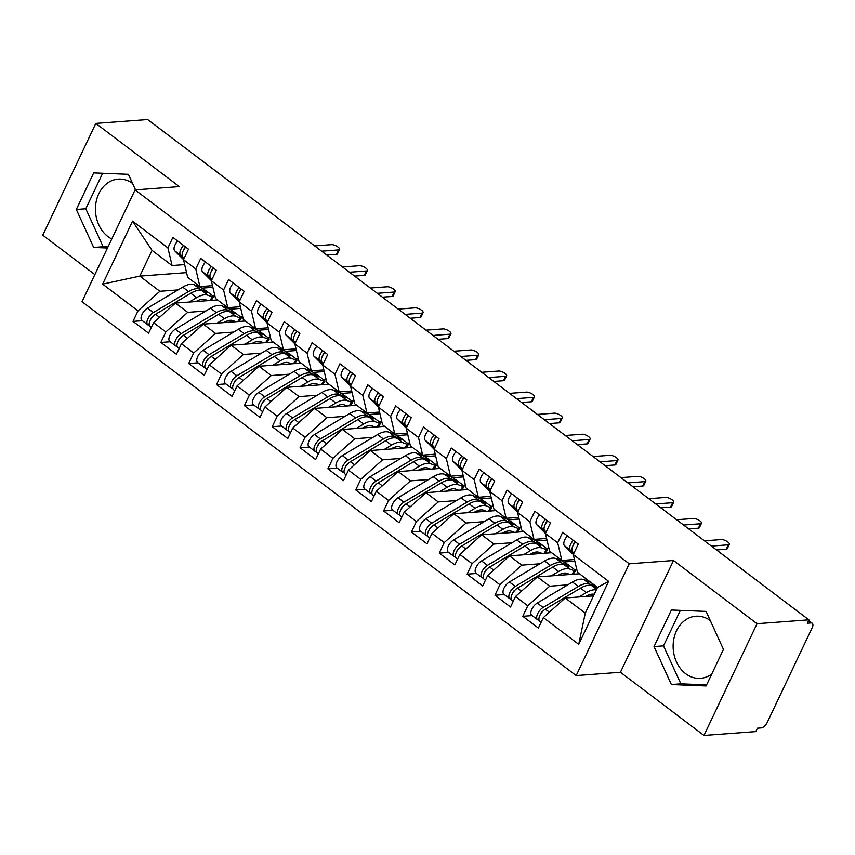 <?xml version="1.0" encoding="UTF-8"?>
<svg xmlns="http://www.w3.org/2000/svg" width="855" height="855" viewBox="0 0 855 855"><rect width="100%" height="100%" fill="white"/><g stroke="black" fill="none" stroke-linecap="round" stroke-linejoin="round"><path stroke-width="1.28" d="M710.249 620.484A31.143 25.041 -94.3 0 0 695.895 616.22A31.143 25.041 -94.3 0 0 673.708 639.636A31.143 25.041 -94.3 0 0 685.667 673.697A31.143 25.041 -94.3 0 0 700.523 678.336A31.143 25.041 -94.3 0 0 711.788 673.964M111.781 238.973A31.143 25.041 85.7 0 1 107.965 236.6A31.143 25.041 85.7 0 1 96.017 202.539A31.143 25.041 85.7 0 1 118.193 179.123A31.143 25.041 85.7 0 1 132.546 183.387M703.964 735.46L757.038 623.701L673.516 560.506L620.441 672.265L703.964 735.46L755.799 731.591L757.412 728.204L761.196 727.926A5.985 2.907 127.1 0 0 767.159 722.582L812.186 627.752A5.985 2.907 127.1 0 0 812.25 623.242A5.985 2.907 127.1 0 0 811.053 622.932L807.259 623.22L808.873 619.832L147.648 119.54L95.824 123.409L42.75 235.168L94.862 274.605M620.441 672.265L576.185 675.578L82.016 301.665L135.079 189.906L629.259 563.808L576.185 675.578M132.557 221.135L167.911 247.886L172.079 265.542L152.04 250.376L132.557 221.135L102.643 284.127L137.997 310.878L133.017 321.384L148.61 333.183L153.59 322.677L165.838 331.943L160.858 342.449L176.451 354.248L181.431 343.742L193.679 353.008L188.699 363.514L204.281 375.313L209.272 364.807L221.52 374.073L216.539 384.579L232.122 396.378L237.113 385.872L249.361 395.138L244.38 405.644L259.963 417.443L264.954 406.937L277.202 416.203L272.221 426.709L287.804 438.508L292.795 428.002L305.043 437.268L300.062 447.774L315.645 459.573L320.636 449.067L332.884 458.333L327.903 468.839L343.486 480.638L348.477 470.132L360.725 479.399L355.744 489.904L371.327 501.703L376.318 491.198L388.565 500.464L383.585 510.969L399.167 522.768L404.159 512.263L416.406 521.529L411.426 532.034L427.008 543.833L431.999 533.328L444.247 542.594L439.267 553.1L454.849 564.899L459.84 554.393L472.088 563.659L467.108 574.165L482.69 585.964L487.681 575.458L499.929 584.724L494.949 595.23L510.531 607.029L515.522 596.523L527.77 605.789L522.79 616.295L538.372 628.094L543.363 617.588L565.219 597.987L585.269 613.153L597.495 587.417L577.446 572.252L573.278 554.596L608.632 581.347L578.717 644.339L543.363 617.588M573.278 554.596L578.258 544.101L562.665 532.302L557.684 542.797L545.437 533.531L550.417 523.036L534.824 511.237L529.844 521.732L517.596 512.466L522.576 501.971L506.983 490.172L502.003 500.667L489.755 491.401L494.735 480.905L479.142 469.106L474.162 479.602L461.914 470.336L466.894 459.84L451.301 448.041L446.321 458.537L434.073 449.27L439.053 438.775L423.46 426.976L418.48 437.471L406.232 428.205L411.212 417.71L395.619 405.911L390.639 416.406L378.391 407.14L383.371 396.645L367.778 384.846L362.798 395.341L350.55 386.075L355.53 375.58L339.937 363.781L334.957 374.276L322.709 365.01L327.689 354.515L312.096 342.716L307.116 353.211L294.868 343.945L299.849 333.45L284.255 321.651L279.275 332.146L267.027 322.88L272.008 312.385L256.415 300.586L251.434 311.081L239.186 301.815L244.167 291.32L228.574 279.521L223.593 290.016L211.345 280.75L216.326 270.255L200.733 258.456L195.752 268.951L183.504 259.685L188.485 249.19L172.892 237.391L167.911 247.886M567.773 584.841L549.637 586.199L537.378 576.922L579.466 573.78M527.77 605.789L549.637 586.199M515.522 596.523L537.378 576.922M597.495 587.417L608.632 581.347M574.827 561.169L563.851 561.992M539.933 563.776L521.796 565.134L509.537 555.857L551.625 552.715M499.929 584.724L521.796 565.134M487.681 575.458L509.537 555.857M557.684 542.797L561.853 560.452L574.432 559.512M561.853 560.452L549.605 551.186L545.437 533.531M546.986 540.104L536.01 540.926M512.092 542.711L493.955 544.069L481.696 534.792L523.784 531.65M472.088 563.659L493.955 544.069M459.84 554.393L481.696 534.792M529.844 521.732L534.012 539.387L546.591 538.447M534.012 539.387L521.764 530.121L517.596 512.466M519.145 519.038L508.169 519.861M484.251 521.646L466.114 523.004L453.855 513.727L495.943 510.585M444.247 542.594L466.114 523.004M431.999 533.328L453.855 513.727M502.003 500.667L506.171 518.322L518.75 517.382M506.171 518.322L493.923 509.056L489.755 491.401M491.304 497.973L480.328 498.796M456.41 500.581L438.273 501.938L426.014 492.662L468.102 489.52M416.406 521.529L438.273 501.938M404.159 512.263L426.014 492.662M474.162 479.602L478.33 497.257L490.909 496.317M478.33 497.257L466.082 487.991L461.914 470.336M463.463 476.908L452.487 477.731M428.569 479.516L410.432 480.873L398.174 471.597L440.261 468.455M388.565 500.464L410.432 480.873M376.318 491.198L398.174 471.597M446.321 458.537L450.489 476.192L463.068 475.252M450.489 476.192L438.241 466.926L434.073 449.27M435.623 455.843L424.646 456.666M400.728 458.451L382.591 459.808L370.333 450.532L412.431 447.389M360.725 479.399L382.591 459.808M348.477 470.132L370.333 450.532M418.48 437.471L422.648 455.127L435.227 454.187M422.648 455.127L410.4 445.861L406.232 428.205M407.782 434.778L396.805 435.601M372.887 437.386L354.75 438.743L342.492 429.466L384.59 426.324M332.884 458.333L354.75 438.743M320.636 449.067L342.492 429.466M390.639 416.406L394.807 434.062L407.386 433.122M394.807 434.062L382.559 424.796L378.391 407.14M379.941 413.713L368.965 414.536M345.046 416.321L326.909 417.678L314.651 408.401L356.749 405.259M305.043 437.268L326.909 417.678M292.795 428.002L314.651 408.401M362.798 395.341L366.966 412.997L379.545 412.057M366.966 412.997L354.718 403.731L350.55 386.075M352.1 392.648L341.124 393.471M317.205 395.256L299.068 396.613L286.81 387.336L328.908 384.194M277.202 416.203L299.068 396.613M264.954 406.937L286.81 387.336M334.957 374.276L339.125 391.932L351.704 390.992M339.125 391.932L326.877 382.666L322.709 365.01M324.259 371.583L313.283 372.406M289.364 374.191L271.227 375.548L258.98 366.271L301.067 363.129M249.361 395.138L271.227 375.548M237.113 385.872L258.98 366.271M307.116 353.211L311.284 370.867L323.863 369.926M311.284 370.867L299.036 361.601L294.868 343.945M296.418 350.518L285.442 351.341M261.523 353.126L243.386 354.483L231.139 345.206L273.226 342.064M221.52 374.073L243.386 354.483M209.272 364.807L231.139 345.206M279.275 332.146L283.443 349.802L296.022 348.861M283.443 349.802L271.195 340.536L267.027 322.88M268.577 329.453L257.601 330.276M233.682 332.061L215.546 333.418L203.298 324.141L245.385 320.999M193.679 353.008L215.546 333.418M181.431 343.742L203.298 324.141M251.434 311.081L255.602 328.737L268.181 327.796M255.602 328.737L243.354 319.471L239.186 301.815M240.736 308.388L229.76 309.211M205.841 310.996L187.705 312.353L175.457 303.076L217.544 299.934M165.838 331.943L187.705 312.353M153.59 322.677L175.457 303.076M223.593 290.016L227.761 307.672L240.341 306.731M227.761 307.672L215.513 298.406L211.345 280.75M212.895 287.323L201.919 288.146M178 289.93L159.864 291.288L139.814 276.122L186.561 272.627M137.997 310.878L159.864 291.288M102.643 284.127L139.814 276.122L152.04 250.376M195.752 268.951L199.92 286.607L212.51 285.666M199.92 286.607L187.673 277.341L183.504 259.685M757.038 623.701L808.873 619.832M135.079 189.906L179.347 186.604L95.824 123.409M673.516 560.506L629.259 563.808M135.518 189.874L128.41 174.324L93.697 172.902L76.33 209.475L93.687 247.448L107.495 248.014M671.389 610.01L654.032 646.572L671.378 684.545L706.091 685.967L723.458 649.394L706.102 611.421L671.389 610.01M723.255 649.811A31.143 25.041 -94.3 0 0 723.277 649.02M593.477 595.882L565.219 597.987M172.079 265.542L184.669 264.601M578.717 644.339L585.269 613.153M133.017 321.384L142.357 320.689M160.858 342.449L170.198 341.754M188.699 363.514L198.039 362.819M216.539 384.579L225.88 383.884M244.38 405.644L253.721 404.949M272.221 426.709L281.562 426.014M300.062 447.774L309.403 447.08M327.903 468.839L337.244 468.145M355.744 489.904L365.085 489.21M383.585 510.969L392.926 510.275M411.426 532.034L420.767 531.34M439.267 553.1L448.608 552.405M467.108 574.165L476.449 573.47M494.949 595.23L504.29 594.535M522.79 616.295L532.131 615.6M102.653 173.276L85.799 208.77L103.156 246.742L107.997 246.945M103.156 246.742L93.687 247.448M85.799 208.77L76.33 209.475M680.356 610.374L663.501 645.867L680.847 683.84L706.604 684.887M663.501 645.867L654.032 646.572M680.847 683.84L671.378 684.545M183.633 250.023A2.789 1.357 -52.9 0 1 183.932 249.147A2.789 1.357 -52.9 0 1 185.685 247.063M177.69 241.025A7.984 3.869 127.1 0 0 175.008 244.958A7.984 3.869 127.1 0 0 174.719 250.804L183.536 259.621M183.996 258.648L180.565 255.228A7.984 3.869 -52.9 0 1 180.854 249.382A7.984 3.869 -52.9 0 1 183.536 245.438M184.167 258.285L182.799 256.906A7.984 3.869 -52.9 0 1 183.077 251.071A7.984 3.869 -52.9 0 1 185.77 247.127M339.563 249.425L337.479 253.828A4.991 1.71 -154.6 0 1 336.443 254.32L338.537 249.917A4.991 1.71 25.4 0 0 339.563 249.425A4.991 1.71 25.4 0 0 336.977 246.358A4.991 1.71 25.4 0 0 331.58 244.648L314.672 245.909M336.443 254.32L326.738 255.036M338.537 249.917L321.63 251.178M204.003 291.544L204.441 290.86L206.899 292.581L202.154 290.839A25.148 12.205 127.1 0 0 190.772 293.233L155.567 314.255A7.984 3.869 127.1 0 0 150.117 320.475A7.984 3.869 127.1 0 0 150.031 326.492L151.314 327.465M153.066 316.275L152.874 316.382A2.789 1.357 127.1 0 0 150.972 318.562A2.789 1.357 127.1 0 0 150.672 319.439M204.441 290.86L199.931 289.161A25.148 12.205 127.1 0 0 188.538 291.555L153.344 312.567A7.984 3.869 127.1 0 0 147.894 318.797A7.984 3.869 127.1 0 0 147.808 324.815A7.984 3.869 127.1 0 0 149.24 325.221M147.808 324.815L141.962 320.39A7.984 3.869 -52.9 0 1 142.048 314.373A7.984 3.869 -52.9 0 1 147.498 308.142L182.692 287.13A25.148 12.205 -52.9 0 1 194.085 284.736L198.413 286.372A7.984 0.994 33.1 0 1 207.722 291.993L210.501 294.099A7.984 0.994 33.1 0 1 213.451 297.059L211.26 300.404M196.041 301.548L196.148 301.473A19.964 9.683 -52.9 0 1 205.189 299.581L208.022 300.65M189.265 302.05L196.618 297.658A25.148 12.205 -52.9 0 1 208 295.264L212.329 296.899A7.984 0.994 33.1 0 0 213.451 297.059M214.829 295.509L212.446 295.691M211.474 271.088A2.789 1.357 -52.9 0 1 211.773 270.212A2.789 1.357 -52.9 0 1 213.526 268.128M205.531 262.09A7.984 3.869 127.1 0 0 202.849 266.023A7.984 3.869 127.1 0 0 202.56 271.869L211.377 280.686M211.837 279.713L208.406 276.293A7.984 3.869 -52.9 0 1 208.695 270.447A7.984 3.869 -52.9 0 1 211.377 266.504M212.008 279.35L210.64 277.971A7.984 3.869 -52.9 0 1 210.918 272.136A7.984 3.869 -52.9 0 1 213.611 268.192M367.404 270.49L365.32 274.893A4.991 1.71 -154.6 0 1 364.283 275.385L366.378 270.982A4.991 1.71 25.4 0 0 367.404 270.49A4.991 1.71 25.4 0 0 364.818 267.423A4.991 1.71 25.4 0 0 359.421 265.713L342.513 266.974M364.283 275.385L354.579 276.101M366.378 270.982L349.471 272.243M239.315 292.154A2.789 1.357 -52.9 0 1 239.614 291.277A2.789 1.357 -52.9 0 1 241.367 289.193M233.372 283.155A7.984 3.869 127.1 0 0 230.69 287.088A7.984 3.869 127.1 0 0 230.401 292.934L239.218 301.751M239.678 300.778L236.247 297.358A7.984 3.869 -52.9 0 1 236.536 291.512A7.984 3.869 -52.9 0 1 239.218 287.569M239.849 300.415L238.481 299.036A7.984 3.869 -52.9 0 1 238.759 293.201A7.984 3.869 -52.9 0 1 241.452 289.257M395.245 291.555L393.161 295.958A4.991 1.71 -154.6 0 1 392.124 296.45L394.219 292.047A4.991 1.71 25.4 0 0 395.245 291.555A4.991 1.71 25.4 0 0 392.659 288.488A4.991 1.71 25.4 0 0 387.262 286.778L370.354 288.039M392.124 296.45L382.42 297.166M394.219 292.047L377.312 293.308M267.155 313.219A2.789 1.357 -52.9 0 1 267.455 312.342A2.789 1.357 -52.9 0 1 269.207 310.258M261.213 304.22A7.984 3.869 127.1 0 0 258.531 308.153A7.984 3.869 127.1 0 0 258.242 313.999L267.059 322.816M267.519 321.843L264.088 318.423A7.984 3.869 -52.9 0 1 264.377 312.577A7.984 3.869 -52.9 0 1 267.059 308.634M267.69 321.48L266.322 320.101A7.984 3.869 -52.9 0 1 266.6 314.266A7.984 3.869 -52.9 0 1 269.293 310.322M423.086 312.62L421.002 317.023A4.991 1.71 -154.6 0 1 419.965 317.515L422.06 313.112A4.991 1.71 25.4 0 0 423.086 312.62A4.991 1.71 25.4 0 0 420.5 309.553A4.991 1.71 25.4 0 0 415.103 307.843L398.195 309.104M419.965 317.515L410.261 318.231M422.06 313.112L405.152 314.373M294.986 334.284A2.789 1.357 -52.9 0 1 295.285 333.407A2.789 1.357 -52.9 0 1 297.048 331.323M289.054 325.285A7.984 3.869 127.1 0 0 286.372 329.218A7.984 3.869 127.1 0 0 286.083 335.064L294.9 343.881M295.36 342.908L291.929 339.488A7.984 3.869 -52.9 0 1 292.218 333.642A7.984 3.869 -52.9 0 1 294.9 329.699M295.531 342.545L294.163 341.166A7.984 3.869 -52.9 0 1 294.441 335.331A7.984 3.869 -52.9 0 1 297.134 331.387M450.927 333.685L448.832 338.088A4.991 1.71 -154.6 0 1 447.806 338.58L449.901 334.177A4.991 1.71 25.4 0 0 450.927 333.685A4.991 1.71 25.4 0 0 448.341 330.618A4.991 1.71 25.4 0 0 442.943 328.908L426.036 330.169M447.806 338.58L438.102 339.296M449.901 334.177L432.993 335.438M231.844 312.609L232.282 311.925L234.74 313.646L229.995 311.904A25.148 12.205 127.1 0 0 218.613 314.298L183.408 335.32A7.984 3.869 127.1 0 0 177.958 341.54A7.984 3.869 127.1 0 0 177.872 347.558L179.155 348.53M180.907 337.34L180.715 337.447A2.789 1.357 127.1 0 0 178.813 339.627A2.789 1.357 127.1 0 0 178.513 340.504M232.282 311.925L227.772 310.226A25.148 12.205 127.1 0 0 216.379 312.62L181.185 333.632A7.984 3.869 127.1 0 0 175.735 339.863A7.984 3.869 127.1 0 0 175.649 345.869A7.984 3.869 127.1 0 0 177.081 346.286M175.649 345.869L169.803 341.455A7.984 3.869 -52.9 0 1 169.889 335.438A7.984 3.869 -52.9 0 1 175.339 329.207L210.533 308.195A25.148 12.205 -52.9 0 1 221.926 305.801L226.254 307.437A7.984 0.994 33.1 0 1 235.563 313.058L238.342 315.164A7.984 0.994 33.1 0 1 241.292 318.124L239.101 321.469M223.882 322.613L223.989 322.538A19.964 9.683 -52.9 0 1 233.03 320.646L235.862 321.715M217.106 323.115L224.459 318.723A25.148 12.205 -52.9 0 1 235.841 316.329L240.17 317.964A7.984 0.994 33.1 0 0 241.292 318.124M242.67 316.574L240.287 316.756M259.685 333.674L260.123 332.99L262.581 334.711L257.836 332.969A25.148 12.205 127.1 0 0 246.454 335.363L211.249 356.385A7.984 3.869 127.1 0 0 205.799 362.606A7.984 3.869 127.1 0 0 205.713 368.623L206.996 369.595M208.748 358.405L208.556 358.512A2.789 1.357 127.1 0 0 206.654 360.692A2.789 1.357 127.1 0 0 206.354 361.569M260.123 332.99L255.613 331.291A25.148 12.205 127.1 0 0 244.22 333.685L209.026 354.697A7.984 3.869 127.1 0 0 203.576 360.928A7.984 3.869 127.1 0 0 203.49 366.934A7.984 3.869 127.1 0 0 204.922 367.351M203.49 366.934L197.644 362.52A7.984 3.869 -52.9 0 1 197.729 356.503A7.984 3.869 -52.9 0 1 203.18 350.272L238.374 329.261A25.148 12.205 -52.9 0 1 249.767 326.866L254.095 328.502A7.984 0.994 33.1 0 1 263.404 334.123L266.183 336.229A7.984 0.994 33.1 0 1 269.133 339.189L266.942 342.534M251.723 343.678L251.83 343.603A19.964 9.683 -52.9 0 1 260.871 341.711L263.703 342.78M244.947 344.18L252.3 339.788A25.148 12.205 -52.9 0 1 263.682 337.394L268.01 339.029A7.984 0.994 33.1 0 0 269.133 339.189M270.511 337.64L268.128 337.821M287.526 354.74L287.964 354.055L290.422 355.776L285.677 354.034A25.148 12.205 127.1 0 0 274.295 356.428L239.09 377.45A7.984 3.869 127.1 0 0 233.639 383.671A7.984 3.869 127.1 0 0 233.554 389.688L234.836 390.66M236.589 379.47L236.397 379.577A2.789 1.357 127.1 0 0 234.494 381.757A2.789 1.357 127.1 0 0 234.195 382.634M287.964 354.055L283.454 352.356A25.148 12.205 127.1 0 0 272.061 354.75L236.867 375.762A7.984 3.869 127.1 0 0 231.416 381.993A7.984 3.869 127.1 0 0 231.331 387.999A7.984 3.869 127.1 0 0 232.763 388.416M231.331 387.999L225.485 383.585A7.984 3.869 -52.9 0 1 225.57 377.568A7.984 3.869 -52.9 0 1 231.021 371.337L266.215 350.326A25.148 12.205 -52.9 0 1 277.608 347.932L281.936 349.567A7.984 0.994 33.1 0 1 291.245 355.188L294.024 357.294A7.984 0.994 33.1 0 1 296.974 360.254L294.783 363.599M279.564 364.743L279.671 364.668A19.964 9.683 -52.9 0 1 288.712 362.777L291.544 363.845M272.788 365.245L280.141 360.853A25.148 12.205 -52.9 0 1 291.523 358.459L295.851 360.094A7.984 0.994 33.1 0 0 296.974 360.254M298.352 358.705L295.969 358.886M315.367 375.805L315.805 375.121L318.263 376.841L313.518 375.099A25.148 12.205 127.1 0 0 302.136 377.493L266.931 398.516A7.984 3.869 127.1 0 0 261.48 404.736A7.984 3.869 127.1 0 0 261.395 410.753L262.677 411.725M264.43 400.535L264.238 400.642A2.789 1.357 127.1 0 0 262.325 402.823A2.789 1.357 127.1 0 0 262.025 403.699M315.805 375.121L311.295 373.421A25.148 12.205 127.1 0 0 299.902 375.815L264.708 396.827A7.984 3.869 127.1 0 0 259.257 403.058A7.984 3.869 127.1 0 0 259.172 409.064A7.984 3.869 127.1 0 0 260.604 409.481M259.172 409.064L253.326 404.65A7.984 3.869 -52.9 0 1 253.411 398.633A7.984 3.869 -52.9 0 1 258.862 392.402L294.056 371.391A25.148 12.205 -52.9 0 1 305.449 368.997L309.777 370.632A7.984 0.994 33.1 0 1 319.086 376.253L321.865 378.359A7.984 0.994 33.1 0 1 324.815 381.319L322.624 384.665M307.405 385.808L307.511 385.733A19.964 9.683 -52.9 0 1 316.553 383.842L319.385 384.91M300.629 386.31L307.982 381.918A25.148 12.205 -52.9 0 1 319.364 379.524L323.692 381.159A7.984 0.994 33.1 0 0 324.815 381.319M326.193 379.77L323.81 379.951M322.827 355.349A2.789 1.357 -52.9 0 1 323.126 354.472A2.789 1.357 -52.9 0 1 324.889 352.388M316.895 346.35A7.984 3.869 127.1 0 0 314.213 350.283A7.984 3.869 127.1 0 0 313.924 356.129L322.741 364.946M323.201 363.974L319.77 360.554A7.984 3.869 -52.9 0 1 320.059 354.707A7.984 3.869 -52.9 0 1 322.741 350.764M323.372 363.61L322.004 362.231A7.984 3.869 -52.9 0 1 322.282 356.396A7.984 3.869 -52.9 0 1 324.975 352.452M478.768 354.75L476.673 359.153A4.991 1.71 -154.6 0 1 475.647 359.645L477.742 355.242A4.991 1.71 25.4 0 0 478.768 354.75A4.991 1.71 25.4 0 0 476.182 351.683A4.991 1.71 25.4 0 0 470.784 349.973L453.877 351.234M475.647 359.645L465.943 360.361M477.742 355.242L460.834 356.503M343.208 396.87L343.646 396.186L346.104 397.906L341.359 396.164A25.148 12.205 127.1 0 0 329.977 398.558L294.772 419.581A7.984 3.869 127.1 0 0 289.321 425.801A7.984 3.869 127.1 0 0 289.236 431.818L290.518 432.79M292.271 421.601L292.079 421.707A2.789 1.357 127.1 0 0 290.166 423.888A2.789 1.357 127.1 0 0 289.866 424.764M343.646 396.186L339.136 394.486A25.148 12.205 127.1 0 0 327.743 396.88L292.549 417.892A7.984 3.869 127.1 0 0 287.098 424.123A7.984 3.869 127.1 0 0 287.013 430.129A7.984 3.869 127.1 0 0 288.445 430.546M287.013 430.129L281.167 425.715A7.984 3.869 -52.9 0 1 281.252 419.698A7.984 3.869 -52.9 0 1 286.703 413.467L321.897 392.456A25.148 12.205 -52.9 0 1 333.29 390.062L337.618 391.697A7.984 0.994 33.1 0 1 346.927 397.319L349.706 399.424A7.984 0.994 33.1 0 1 352.655 402.384L350.465 405.73M335.246 406.873L335.352 406.798A19.964 9.683 -52.9 0 1 344.394 404.907L347.226 405.975M328.47 407.375L335.823 402.983A25.148 12.205 -52.9 0 1 347.205 400.589L351.533 402.224A7.984 0.994 33.1 0 0 352.655 402.384M354.034 400.835L351.651 401.016M350.668 376.414A2.789 1.357 -52.9 0 1 350.967 375.537A2.789 1.357 -52.9 0 1 352.73 373.453M344.736 367.415A7.984 3.869 127.1 0 0 342.053 371.348A7.984 3.869 127.1 0 0 341.765 377.194L350.582 386.011M351.042 385.039L347.611 381.619A7.984 3.869 -52.9 0 1 347.899 375.773A7.984 3.869 -52.9 0 1 350.582 371.829M351.213 384.675L349.845 383.297A7.984 3.869 -52.9 0 1 350.123 377.461A7.984 3.869 -52.9 0 1 352.816 373.517M506.609 375.815L504.514 380.219A4.991 1.71 -154.6 0 1 503.488 380.71L505.583 376.307A4.991 1.71 25.4 0 0 506.609 375.815A4.991 1.71 25.4 0 0 504.023 372.748A4.991 1.71 25.4 0 0 498.625 371.038L481.718 372.299M503.488 380.71L493.784 381.426M505.583 376.307L488.675 377.568M371.049 417.935L371.487 417.251L373.945 418.971L369.2 417.229A25.148 12.205 127.1 0 0 357.818 419.623L322.613 440.646A7.984 3.869 127.1 0 0 317.162 446.866A7.984 3.869 127.1 0 0 317.077 452.883L318.359 453.855M320.112 442.666L319.92 442.772A2.789 1.357 127.1 0 0 318.007 444.953A2.789 1.357 127.1 0 0 317.707 445.829M371.487 417.251L366.977 415.551A25.148 12.205 127.1 0 0 355.584 417.945L320.39 438.957A7.984 3.869 127.1 0 0 314.939 445.188A7.984 3.869 127.1 0 0 314.854 451.194A7.984 3.869 127.1 0 0 316.286 451.611M314.854 451.194L309.008 446.78A7.984 3.869 -52.9 0 1 309.093 440.763A7.984 3.869 -52.9 0 1 314.544 434.532L349.738 413.521A25.148 12.205 -52.9 0 1 361.131 411.127L365.459 412.762A7.984 0.994 33.1 0 1 374.768 418.384L377.547 420.489A7.984 0.994 33.1 0 1 380.496 423.449L378.305 426.795M363.086 427.938L363.193 427.863A19.964 9.683 -52.9 0 1 372.235 425.972L375.067 427.04M356.311 428.441L363.664 424.048A25.148 12.205 -52.9 0 1 375.046 421.654L379.374 423.289A7.984 0.994 33.1 0 0 380.496 423.449M381.875 421.9L379.492 422.081M378.509 397.479A2.789 1.357 -52.9 0 1 378.808 396.602A2.789 1.357 -52.9 0 1 380.571 394.518M372.577 388.48A7.984 3.869 127.1 0 0 369.894 392.413A7.984 3.869 127.1 0 0 369.606 398.259L378.423 407.076M378.883 406.104L375.452 402.684A7.984 3.869 -52.9 0 1 375.74 396.838A7.984 3.869 -52.9 0 1 378.423 392.894M379.054 405.74L377.686 404.362A7.984 3.869 -52.9 0 1 377.963 398.526A7.984 3.869 -52.9 0 1 380.657 394.583M534.45 396.88L532.355 401.284A4.991 1.71 -154.6 0 1 531.329 401.775L533.424 397.372A4.991 1.71 25.4 0 0 534.45 396.88A4.991 1.71 25.4 0 0 531.863 393.813A4.991 1.71 25.4 0 0 526.466 392.103L509.559 393.364M531.329 401.775L521.625 402.491M533.424 397.372L516.516 398.633M398.89 439L399.328 438.316L401.786 440.036L397.041 438.294A25.148 12.205 127.1 0 0 385.658 440.688L350.454 461.711A7.984 3.869 127.1 0 0 345.003 467.931A7.984 3.869 127.1 0 0 344.918 473.948L346.2 474.92M347.953 463.731L347.761 463.838A2.789 1.357 127.1 0 0 345.848 466.018A2.789 1.357 127.1 0 0 345.548 466.894M399.328 438.316L394.818 436.616A25.148 12.205 127.1 0 0 383.425 439.01L348.231 460.022A7.984 3.869 127.1 0 0 342.78 466.253A7.984 3.869 127.1 0 0 342.695 472.259A7.984 3.869 127.1 0 0 344.127 472.676M342.695 472.259L336.849 467.845A7.984 3.869 -52.9 0 1 336.934 461.828A7.984 3.869 -52.9 0 1 342.374 455.597L377.579 434.586A25.148 12.205 -52.9 0 1 388.972 432.192L393.3 433.827A7.984 0.994 33.1 0 1 402.609 439.449L405.388 441.554A7.984 0.994 33.1 0 1 408.337 444.515L406.146 447.86M390.927 449.003L391.034 448.928A19.964 9.683 -52.9 0 1 400.076 447.037L402.908 448.106M384.152 449.506L391.505 445.113A25.148 12.205 -52.9 0 1 402.887 442.719L407.215 444.354A7.984 0.994 33.1 0 0 408.337 444.515M409.716 442.965L407.333 443.147M406.349 418.544A2.789 1.357 -52.9 0 1 406.649 417.668A2.789 1.357 -52.9 0 1 408.412 415.583M400.418 409.545A7.984 3.869 127.1 0 0 397.735 413.478A7.984 3.869 127.1 0 0 397.447 419.324L406.264 428.141M406.724 427.169L403.293 423.749A7.984 3.869 -52.9 0 1 403.581 417.903A7.984 3.869 -52.9 0 1 406.264 413.959M406.895 426.805L405.527 425.427A7.984 3.869 -52.9 0 1 405.804 419.591A7.984 3.869 -52.9 0 1 408.498 415.648M562.291 417.945L560.196 422.349A4.991 1.71 -154.6 0 1 559.17 422.84L561.265 418.437A4.991 1.71 25.4 0 0 562.291 417.945A4.991 1.71 25.4 0 0 559.704 414.878A4.991 1.71 25.4 0 0 554.307 413.168L537.4 414.429M559.17 422.84L549.466 423.556M561.265 418.437L544.357 419.698M426.731 460.065L427.169 459.381L429.627 461.102L424.882 459.359A25.148 12.205 127.1 0 0 413.499 461.753L378.295 482.776A7.984 3.869 127.1 0 0 372.844 488.996A7.984 3.869 127.1 0 0 372.759 495.013L374.041 495.986M375.794 484.796L375.602 484.903A2.789 1.357 127.1 0 0 373.688 487.083A2.789 1.357 127.1 0 0 373.389 487.959M427.169 459.381L422.659 457.682A25.148 12.205 127.1 0 0 411.266 460.076L376.072 481.087A7.984 3.869 127.1 0 0 370.621 487.318A7.984 3.869 127.1 0 0 370.536 493.324A7.984 3.869 127.1 0 0 371.968 493.741M370.536 493.324L364.69 488.91A7.984 3.869 -52.9 0 1 364.775 482.893A7.984 3.869 -52.9 0 1 370.215 476.663L405.42 455.651A25.148 12.205 -52.9 0 1 416.813 453.257L421.141 454.892A7.984 0.994 33.1 0 1 430.45 460.514L433.229 462.619A7.984 0.994 33.1 0 1 436.178 465.58L433.987 468.925M418.768 470.068L418.875 469.994A19.964 9.683 -52.9 0 1 427.917 468.102L430.749 469.171M411.992 470.571L419.345 466.178A25.148 12.205 -52.9 0 1 430.728 463.784L435.056 465.419A7.984 0.994 33.1 0 0 436.178 465.58M437.557 464.03L435.163 464.212M434.19 439.609A2.789 1.357 -52.9 0 1 434.49 438.733A2.789 1.357 -52.9 0 1 436.253 436.649M428.259 430.61A7.984 3.869 127.1 0 0 425.576 434.543A7.984 3.869 127.1 0 0 425.288 440.389L434.105 449.206M434.564 448.234L431.134 444.814A7.984 3.869 -52.9 0 1 431.422 438.968A7.984 3.869 -52.9 0 1 434.105 435.024M434.735 447.87L433.367 446.492A7.984 3.869 -52.9 0 1 433.645 440.656A7.984 3.869 -52.9 0 1 436.339 436.713M590.132 439.01L588.037 443.414A4.991 1.71 -154.6 0 1 587.011 443.905L589.106 439.502A4.991 1.71 25.4 0 0 590.132 439.01A4.991 1.71 25.4 0 0 587.545 435.943A4.991 1.71 25.4 0 0 582.148 434.233L565.24 435.494M587.011 443.905L577.307 444.621M589.106 439.502L572.198 440.763M454.571 481.13L455.01 480.446L457.468 482.167L452.723 480.425A25.148 12.205 127.1 0 0 441.33 482.819L406.136 503.841A7.984 3.869 127.1 0 0 400.685 510.061A7.984 3.869 127.1 0 0 400.6 516.078L401.882 517.051M403.635 505.861L403.442 505.968A2.789 1.357 127.1 0 0 401.529 508.148A2.789 1.357 127.1 0 0 401.23 509.024M455.01 480.446L450.5 478.747A25.148 12.205 127.1 0 0 439.107 481.141L403.913 502.152A7.984 3.869 127.1 0 0 398.462 508.383A7.984 3.869 127.1 0 0 398.377 514.389A7.984 3.869 127.1 0 0 399.809 514.806M398.377 514.389L392.531 509.975A7.984 3.869 -52.9 0 1 392.616 503.958A7.984 3.869 -52.9 0 1 398.056 497.728L433.261 476.716A25.148 12.205 -52.9 0 1 444.653 474.322L448.982 475.957A7.984 0.994 33.1 0 1 458.291 481.579L461.069 483.684A7.984 0.994 33.1 0 1 464.019 486.645L461.828 489.99M446.609 491.133L446.716 491.059A19.964 9.683 -52.9 0 1 455.758 489.167L458.59 490.236M439.833 491.636L447.186 487.243A25.148 12.205 -52.9 0 1 458.569 484.849L462.897 486.484A7.984 0.994 33.1 0 0 464.019 486.645M465.398 485.095L463.004 485.277M462.031 460.674A2.789 1.357 -52.9 0 1 462.331 459.798A2.789 1.357 -52.9 0 1 464.094 457.714M456.1 451.675A7.984 3.869 127.1 0 0 453.407 455.608A7.984 3.869 127.1 0 0 453.129 461.454L461.946 470.271M462.405 469.299L458.975 465.879A7.984 3.869 -52.9 0 1 459.263 460.033A7.984 3.869 -52.9 0 1 461.946 456.089M462.576 468.935L461.208 467.557A7.984 3.869 -52.9 0 1 461.486 461.721A7.984 3.869 -52.9 0 1 464.18 457.778M617.973 460.076L615.878 464.479A4.991 1.71 -154.6 0 1 614.852 464.97L616.947 460.567A4.991 1.71 25.4 0 0 617.973 460.076A4.991 1.71 25.4 0 0 615.386 457.008A4.991 1.71 25.4 0 0 609.989 455.298L593.081 456.559M614.852 464.97L605.148 465.686M616.947 460.567L600.039 461.828M482.412 502.195L482.851 501.511L485.309 503.232L480.563 501.49A25.148 12.205 127.1 0 0 469.171 503.884L433.977 524.906A7.984 3.869 127.1 0 0 428.526 531.126A7.984 3.869 127.1 0 0 428.441 537.143L429.723 538.116M431.476 526.926L431.283 527.033A2.789 1.357 127.1 0 0 429.37 529.213A2.789 1.357 127.1 0 0 429.071 530.089M482.851 501.511L478.34 499.812A25.148 12.205 127.1 0 0 466.948 502.195L431.754 523.217A7.984 3.869 127.1 0 0 426.303 529.448A7.984 3.869 127.1 0 0 426.218 535.454A7.984 3.869 127.1 0 0 427.65 535.871M426.218 535.454L420.371 531.041A7.984 3.869 -52.9 0 1 420.446 525.023A7.984 3.869 -52.9 0 1 425.897 518.793L461.102 497.781A25.148 12.205 -52.9 0 1 472.494 495.387L476.823 497.022A7.984 0.994 33.1 0 1 486.132 502.644L488.91 504.749A7.984 0.994 33.1 0 1 491.86 507.71L489.669 511.055M474.45 512.198L474.557 512.124A19.964 9.683 -52.9 0 1 483.599 510.232L486.431 511.301M467.674 512.701L475.027 508.308A25.148 12.205 -52.9 0 1 486.41 505.914L490.738 507.549A7.984 0.994 33.1 0 0 491.86 507.71M493.239 506.16L490.845 506.342M489.872 481.739A2.789 1.357 -52.9 0 1 490.172 480.863A2.789 1.357 -52.9 0 1 491.935 478.779M483.941 472.74A7.984 3.869 127.1 0 0 481.247 476.673A7.984 3.869 127.1 0 0 480.97 482.519L489.787 491.336M490.246 490.364L486.816 486.944A7.984 3.869 -52.9 0 1 487.104 481.098A7.984 3.869 -52.9 0 1 489.787 477.154M490.417 490.001L489.049 488.622A7.984 3.869 -52.9 0 1 489.327 482.786A7.984 3.869 -52.9 0 1 492.02 478.843M645.814 481.141L643.719 485.544A4.991 1.71 -154.6 0 1 642.693 486.035L644.788 481.632A4.991 1.71 25.4 0 0 645.814 481.141A4.991 1.71 25.4 0 0 643.227 478.073A4.991 1.71 25.4 0 0 637.83 476.363L620.922 477.624M642.693 486.035L632.989 486.752M644.788 481.632L627.88 482.893M510.253 523.26L510.692 522.576L513.15 524.297L508.404 522.555A25.148 12.205 127.1 0 0 497.012 524.949L461.818 545.971A7.984 3.869 127.1 0 0 456.367 552.191A7.984 3.869 127.1 0 0 456.281 558.208L457.564 559.181M459.317 547.991L459.124 548.098A2.789 1.357 127.1 0 0 457.211 550.278A2.789 1.357 127.1 0 0 456.912 551.154M510.692 522.576L506.181 520.877A25.148 12.205 127.1 0 0 494.788 523.26L459.584 544.282A7.984 3.869 127.1 0 0 454.144 550.513A7.984 3.869 127.1 0 0 454.058 556.52A7.984 3.869 127.1 0 0 455.491 556.936M454.058 556.52L448.212 552.106A7.984 3.869 -52.9 0 1 448.287 546.089A7.984 3.869 -52.9 0 1 453.738 539.858L488.942 518.846A25.148 12.205 -52.9 0 1 500.335 516.452L504.664 518.087A7.984 0.994 33.1 0 1 513.973 523.709L516.751 525.814A7.984 0.994 33.1 0 1 519.701 528.775L517.51 532.12M502.291 533.264L502.398 533.189A19.964 9.683 -52.9 0 1 511.44 531.297L514.272 532.366M495.515 533.766L502.868 529.373A25.148 12.205 -52.9 0 1 514.25 526.979L518.579 528.614A7.984 0.994 33.1 0 0 519.701 528.775M521.08 527.225L518.686 527.407M517.713 502.804A2.789 1.357 -52.9 0 1 518.012 501.928A2.789 1.357 -52.9 0 1 519.776 499.844M511.782 493.805A7.984 3.869 127.1 0 0 509.088 497.738A7.984 3.869 127.1 0 0 508.811 503.584L517.628 512.402M518.087 511.429L514.657 507.998A7.984 3.869 -52.9 0 1 514.945 502.163A7.984 3.869 -52.9 0 1 517.628 498.219M518.258 511.066L516.89 509.687A7.984 3.869 -52.9 0 1 517.168 503.852A7.984 3.869 -52.9 0 1 519.861 499.908M673.655 502.206L671.56 506.609A4.991 1.71 -154.6 0 1 670.534 507.101L672.629 502.697A4.991 1.71 25.4 0 0 673.655 502.206A4.991 1.71 25.4 0 0 671.068 499.138A4.991 1.71 25.4 0 0 665.671 497.428L648.763 498.689M670.534 507.101L660.83 507.817M672.629 502.697L655.721 503.958M538.094 544.325L538.532 543.641L540.991 545.362L536.245 543.62A25.148 12.205 127.1 0 0 524.852 546.014L489.659 567.036A7.984 3.869 127.1 0 0 484.208 573.256A7.984 3.869 127.1 0 0 484.122 579.273L485.405 580.246M487.158 569.056L486.965 569.163A2.789 1.357 127.1 0 0 485.052 571.343A2.789 1.357 127.1 0 0 484.753 572.219M538.532 543.641L534.022 541.942A25.148 12.205 127.1 0 0 522.629 544.325L487.425 565.347A7.984 3.869 127.1 0 0 481.985 571.578A7.984 3.869 127.1 0 0 481.899 577.585A7.984 3.869 127.1 0 0 483.332 578.001M481.899 577.585L476.053 573.171A7.984 3.869 -52.9 0 1 476.128 567.154A7.984 3.869 -52.9 0 1 481.579 560.923L516.783 539.911A25.148 12.205 -52.9 0 1 528.176 537.517L532.505 539.152A7.984 0.994 33.1 0 1 541.813 544.774L544.592 546.879A7.984 0.994 33.1 0 1 547.542 549.84L545.351 553.185M530.132 554.329L530.239 554.254A19.964 9.683 -52.9 0 1 539.281 552.362L542.113 553.431M523.356 554.831L530.709 550.438A25.148 12.205 -52.9 0 1 542.091 548.044L546.42 549.68A7.984 0.994 33.1 0 0 547.542 549.84M548.921 548.29L546.527 548.472M545.554 523.869A2.789 1.357 -52.9 0 1 545.853 522.993A2.789 1.357 -52.9 0 1 547.617 520.909M539.623 514.87A7.984 3.869 127.1 0 0 536.929 518.803A7.984 3.869 127.1 0 0 536.651 524.649L545.469 533.467M545.928 532.494L542.498 529.063A7.984 3.869 -52.9 0 1 542.786 523.228A7.984 3.869 -52.9 0 1 545.469 519.284M546.099 532.131L544.731 530.752A7.984 3.869 -52.9 0 1 545.009 524.917A7.984 3.869 -52.9 0 1 547.702 520.973M701.495 523.271L699.401 527.674A4.991 1.71 -154.6 0 1 698.375 528.166L700.469 523.762A4.991 1.71 25.4 0 0 701.495 523.271A4.991 1.71 25.4 0 0 698.909 520.203A4.991 1.71 25.4 0 0 693.512 518.493L676.604 519.755M698.375 528.166L688.67 528.882M700.469 523.762L683.562 525.023M565.935 565.39L566.373 564.706L568.832 566.427L564.086 564.685A25.148 12.205 127.1 0 0 552.693 567.079L517.499 588.101A7.984 3.869 127.1 0 0 512.049 594.321A7.984 3.869 127.1 0 0 511.963 600.338L513.246 601.311M514.999 590.121L514.806 590.228A2.789 1.357 127.1 0 0 512.893 592.408A2.789 1.357 127.1 0 0 512.594 593.285M566.373 564.706L561.863 563.007A25.148 12.205 127.1 0 0 550.47 565.39L515.266 586.412A7.984 3.869 127.1 0 0 509.826 592.643A7.984 3.869 127.1 0 0 509.74 598.65A7.984 3.869 127.1 0 0 511.172 599.066M509.74 598.65L503.894 594.236A7.984 3.869 -52.9 0 1 503.969 588.219A7.984 3.869 -52.9 0 1 509.42 581.988L544.624 560.976A25.148 12.205 -52.9 0 1 556.007 558.582L560.346 560.217A7.984 0.994 33.1 0 1 569.654 565.839L572.433 567.944A7.984 0.994 33.1 0 1 575.383 570.905L573.192 574.25M557.973 575.394L558.08 575.319A19.964 9.683 -52.9 0 1 567.122 573.427L569.954 574.496M551.186 575.896L558.539 571.503A25.148 12.205 -52.9 0 1 569.932 569.109L574.261 570.745A7.984 0.994 33.1 0 0 575.383 570.905M576.762 569.355L574.368 569.537M573.395 544.934A2.789 1.357 -52.9 0 1 573.694 544.058A2.789 1.357 -52.9 0 1 575.458 541.974M567.464 535.935A7.984 3.869 127.1 0 0 564.77 539.868A7.984 3.869 127.1 0 0 564.492 545.714L573.31 554.532M573.769 553.559L570.338 550.128A7.984 3.869 -52.9 0 1 570.616 544.293A7.984 3.869 -52.9 0 1 573.31 540.349M573.94 553.196L572.572 551.817A7.984 3.869 -52.9 0 1 572.85 545.982A7.984 3.869 -52.9 0 1 575.543 542.038M729.336 544.336L727.242 548.739A4.991 1.71 -154.6 0 1 726.216 549.231L728.31 544.827A4.991 1.71 25.4 0 0 729.336 544.336A4.991 1.71 25.4 0 0 726.75 541.268A4.991 1.71 25.4 0 0 721.353 539.558L704.445 540.82M726.216 549.231L716.511 549.947M728.31 544.827L711.403 546.089M593.776 586.455L594.214 585.771L596.672 587.492L591.927 585.75A25.148 12.205 127.1 0 0 580.534 588.144L545.34 609.166A7.984 3.869 127.1 0 0 539.89 615.386A7.984 3.869 127.1 0 0 539.804 621.403L541.087 622.376M542.84 611.186L542.647 611.293A2.789 1.357 127.1 0 0 540.734 613.473A2.789 1.357 127.1 0 0 540.435 614.35M594.214 585.771L589.704 584.072A25.148 12.205 127.1 0 0 578.311 586.455L543.107 607.478A7.984 3.869 127.1 0 0 537.656 613.708A7.984 3.869 127.1 0 0 537.581 619.715A7.984 3.869 127.1 0 0 539.013 620.132M537.581 619.715L531.735 615.301A7.984 3.869 -52.9 0 1 531.81 609.284A7.984 3.869 -52.9 0 1 537.261 603.053L572.465 582.041A25.148 12.205 -52.9 0 1 583.847 579.647L588.187 581.282A7.984 0.994 33.1 0 1 591.842 583.142M585.814 596.459L585.921 596.384A19.964 9.683 -52.9 0 1 594.236 594.278M579.027 596.961L586.38 592.568A25.148 12.205 -52.9 0 1 596.352 589.811M811.053 622.932L808.36 620.901M182.799 256.906L184.285 258.039M174.719 250.804L180.565 255.228M208 295.264L202.154 290.839M199.931 289.161L194.085 284.736M188.538 291.555L182.692 287.13M153.344 312.567L147.498 308.142M198.488 301.355L197.601 300.682M196.618 297.658L190.772 293.233M159.596 317.301L155.567 314.255M209.977 300.5L212.329 296.899M210.64 277.971L212.126 279.104M202.56 271.869L208.406 276.293M238.481 299.036L239.966 300.169M230.401 292.934L236.247 297.358M266.322 320.101L267.807 321.234M258.242 313.999L264.088 318.423M294.163 341.166L295.648 342.299M286.083 335.064L291.929 339.488M235.841 316.329L229.995 311.904M227.772 310.226L221.926 305.801M216.379 312.62L210.533 308.195M181.185 333.632L175.339 329.207M226.329 322.421L225.442 321.747M224.459 318.723L218.613 314.298M187.437 338.366L183.408 335.32M237.818 321.566L240.17 317.964M263.682 337.394L257.836 332.969M255.613 331.291L249.767 326.866M244.22 333.685L238.374 329.261M209.026 354.697L203.18 350.272M254.17 343.486L253.272 342.812M252.3 339.788L246.454 335.363M215.278 359.431L211.249 356.385M265.659 342.631L268.01 339.029M291.523 358.459L285.677 354.034M283.454 352.356L277.608 347.932M272.061 354.75L266.215 350.326M236.867 375.762L231.021 371.337M282.011 364.551L281.113 363.877M280.141 360.853L274.295 356.428M243.119 380.496L239.09 377.45M293.5 363.696L295.851 360.094M319.364 379.524L313.518 375.099M311.295 373.421L305.449 368.997M299.902 375.815L294.056 371.391M264.708 396.827L258.862 392.402M309.852 385.616L308.954 384.942M307.982 381.918L302.136 377.493M270.96 401.561L266.931 398.516M321.341 384.761L323.692 381.159M322.004 362.231L323.489 363.364M313.924 356.129L319.77 360.554M347.205 400.589L341.359 396.164M339.136 394.486L333.29 390.062M327.743 396.88L321.897 392.456M292.549 417.892L286.703 413.467M337.693 406.681L336.795 406.007M335.823 402.983L329.977 398.558M298.801 422.627L294.772 419.581M349.182 405.826L351.533 402.224M349.845 383.297L351.33 384.429M341.765 377.194L347.611 381.619M375.046 421.654L369.2 417.229M366.977 415.551L361.131 411.127M355.584 417.945L349.738 413.521M320.39 438.957L314.544 434.532M365.534 427.746L364.636 427.073M363.664 424.048L357.818 419.623M326.642 443.692L322.613 440.646M377.023 426.891L379.374 423.289M377.686 404.362L379.171 405.494M369.606 398.259L375.452 402.684M402.887 442.719L397.041 438.294M394.818 436.616L388.972 432.192M383.425 439.01L377.579 434.586M348.231 460.022L342.374 455.597M393.375 448.811L392.477 448.138M391.505 445.113L385.658 440.688M354.483 464.757L350.454 461.711M404.864 447.956L407.215 444.354M405.527 425.427L407.012 426.56M397.447 419.324L403.293 423.749M430.728 463.784L424.882 459.359M422.659 457.682L416.813 453.257M411.266 460.076L405.42 455.651M376.072 481.087L370.215 476.663M421.216 469.876L420.318 469.203M419.345 466.178L413.499 461.753M382.324 485.822L378.295 482.776M432.705 469.021L435.056 465.419M433.367 446.492L434.853 447.625M425.288 440.389L431.134 444.814M458.569 484.849L452.723 480.425M450.5 478.747L444.653 474.322M439.107 481.141L433.261 476.716M403.913 502.152L398.056 497.728M449.057 490.941L448.159 490.268M447.186 487.243L441.33 482.819M410.165 506.887L406.136 503.841M460.546 490.086L462.897 486.484M461.208 467.557L462.694 468.69M453.129 461.454L458.975 465.879M486.41 505.914L480.563 501.49M478.34 499.812L472.494 495.387M466.948 502.195L461.102 497.781M431.754 523.217L425.897 518.793M476.898 512.006L476 511.333M475.027 508.308L469.171 503.884M438.006 527.952L433.977 524.906M488.387 511.151L490.738 507.549M489.049 488.622L490.535 489.755M480.97 482.519L486.816 486.944M514.25 526.979L508.404 522.555M506.181 520.877L500.335 516.452M494.788 523.26L488.942 518.846M459.584 544.282L453.738 539.858M504.739 533.071L503.841 532.398M502.868 529.373L497.012 524.949M465.847 549.017L461.818 545.971M516.228 532.216L518.579 528.614M516.89 509.687L518.376 510.82M508.811 503.584L514.657 507.998M542.091 548.044L536.245 543.62M534.022 541.942L528.176 537.517M522.629 544.325L516.783 539.911M487.425 565.347L481.579 560.923M532.58 554.136L531.682 553.463M530.709 550.438L524.852 546.014M493.688 570.082L489.659 567.036M544.069 553.281L546.42 549.68M544.731 530.752L546.217 531.885M536.651 524.649L542.498 529.063M569.932 569.109L564.086 564.685M561.863 563.007L556.007 558.582M550.47 565.39L544.624 560.976M515.266 586.412L509.42 581.988M560.42 575.201L559.523 574.528M558.539 571.503L552.693 567.079M521.518 591.147L517.499 588.101M571.91 574.346L574.261 570.745M572.572 551.817L574.058 552.95M564.492 545.714L570.338 550.128M596.598 589.287L591.927 585.75M589.704 584.072L583.847 579.647M578.311 586.455L572.465 582.041M543.107 607.478L537.261 603.053M588.261 596.266L587.364 595.593M586.38 592.568L580.534 588.144M549.359 612.212L545.34 609.166M808.573 620.452L812.25 623.242"/></g></svg>
